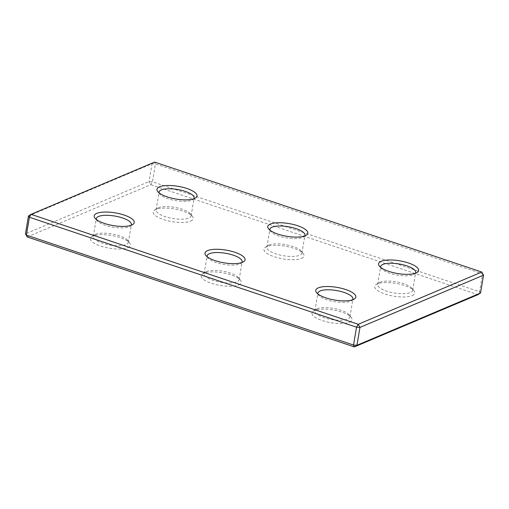 <?xml version="1.0" encoding="UTF-8"?>
<svg xmlns="http://www.w3.org/2000/svg" width="509" height="509" viewBox="0 0 509 509"><rect width="100%" height="100%" fill="white"/><g stroke="black" fill="none" stroke-linecap="round" stroke-linejoin="round"><path stroke-width="0.38" stroke-dasharray="2.54 1.91" d="M483.55 275.153L481.769 272.048M27.231 236.952L150.81 184.697L152.452 181.802L155.468 163.943L154.634 162.091L152.051 163.726L149.035 181.592L150.81 184.697L477.945 294.66L479.586 291.759L480.528 293.019M28.472 215.981L152.051 163.726L155.468 163.943L482.602 273.899L479.586 291.759L152.452 181.802L149.035 181.592L25.45 233.847M127.854 247.705A20.309 6.445 9.6 0 0 129.636 242.901A20.309 6.445 9.6 0 0 112.686 235.699A20.309 6.445 9.6 0 0 92.962 235.972A20.309 6.445 9.6 0 0 91.9 236.52A20.309 6.445 9.6 0 0 101.59 246.362A20.309 6.445 9.6 0 0 127.854 247.705M95.546 234.331A17.77 5.637 -170.4 0 1 112.807 234.089A17.77 5.637 -170.4 0 1 127.638 240.394A17.77 5.637 -170.4 0 1 128.332 242.424A17.77 5.637 -170.4 0 1 126.079 244.594A17.77 5.637 -170.4 0 1 105.885 244.199A17.77 5.637 -170.4 0 1 93.287 236.5A17.77 5.637 -170.4 0 1 94.617 234.808A17.77 5.637 -170.4 0 1 95.546 234.331M190.633 221.154A20.309 6.445 9.6 0 0 192.421 216.357A20.309 6.445 9.6 0 0 175.471 209.154A20.309 6.445 9.6 0 0 155.741 209.428A20.309 6.445 9.6 0 0 154.679 209.975A20.309 6.445 9.6 0 0 164.369 219.818A20.309 6.445 9.6 0 0 190.633 221.154M158.324 207.787A17.77 5.637 -170.4 0 1 175.586 207.545A17.77 5.637 -170.4 0 1 190.417 213.85A17.77 5.637 -170.4 0 1 191.11 215.88A17.77 5.637 -170.4 0 1 188.858 218.049A17.77 5.637 -170.4 0 1 168.664 217.655A17.77 5.637 -170.4 0 1 156.066 209.956A17.77 5.637 -170.4 0 1 157.396 208.264A17.77 5.637 -170.4 0 1 158.324 207.787M238.645 284.945A20.309 6.445 9.6 0 0 240.426 280.141A20.309 6.445 9.6 0 0 223.476 272.939A20.309 6.445 9.6 0 0 203.753 273.212A20.309 6.445 9.6 0 0 202.69 273.759A20.309 6.445 9.6 0 0 212.38 283.602A20.309 6.445 9.6 0 0 238.645 284.945M206.336 271.571A17.77 5.637 -170.4 0 1 223.597 271.329A17.77 5.637 -170.4 0 1 238.428 277.634A17.77 5.637 -170.4 0 1 239.122 279.67A17.77 5.637 -170.4 0 1 236.863 281.833A17.77 5.637 -170.4 0 1 216.675 281.439A17.77 5.637 -170.4 0 1 204.077 273.74A17.77 5.637 -170.4 0 1 205.401 272.048A17.77 5.637 -170.4 0 1 206.336 271.571M301.423 258.394A20.309 6.445 9.6 0 0 303.205 253.597A20.309 6.445 9.6 0 0 286.255 246.394A20.309 6.445 9.6 0 0 266.531 246.668A20.309 6.445 9.6 0 0 265.469 247.215A20.309 6.445 9.6 0 0 275.159 257.058A20.309 6.445 9.6 0 0 301.423 258.394M269.115 245.026A17.77 5.637 -170.4 0 1 286.376 244.784A17.77 5.637 -170.4 0 1 301.207 251.09A17.77 5.637 -170.4 0 1 301.901 253.119A17.77 5.637 -170.4 0 1 299.648 255.289A17.77 5.637 -170.4 0 1 279.454 254.894A17.77 5.637 -170.4 0 1 266.856 247.196A17.77 5.637 -170.4 0 1 268.186 245.503A17.77 5.637 -170.4 0 1 269.115 245.026M412.214 295.634A20.309 6.445 9.6 0 0 413.995 290.836A20.309 6.445 9.6 0 0 397.045 283.634A20.309 6.445 9.6 0 0 377.322 283.907A20.309 6.445 9.6 0 0 376.259 284.455A20.309 6.445 9.6 0 0 385.949 294.297A20.309 6.445 9.6 0 0 412.214 295.634M379.905 282.266A17.77 5.637 -170.4 0 1 397.166 282.024A17.77 5.637 -170.4 0 1 411.997 288.329A17.77 5.637 -170.4 0 1 412.691 290.359A17.77 5.637 -170.4 0 1 410.432 292.529A17.77 5.637 -170.4 0 1 390.244 292.134A17.77 5.637 -170.4 0 1 377.646 284.436A17.77 5.637 -170.4 0 1 378.97 282.743A17.77 5.637 -170.4 0 1 379.905 282.266M349.435 322.184A20.309 6.445 9.6 0 0 351.216 317.381A20.309 6.445 9.6 0 0 334.267 310.178A20.309 6.445 9.6 0 0 314.543 310.452A20.309 6.445 9.6 0 0 313.48 310.999A20.309 6.445 9.6 0 0 323.17 320.842A20.309 6.445 9.6 0 0 349.435 322.184M317.12 308.81A17.77 5.637 -170.4 0 1 334.381 308.569A17.77 5.637 -170.4 0 1 349.212 314.874A17.77 5.637 -170.4 0 1 349.912 316.91A17.77 5.637 -170.4 0 1 347.653 319.073A17.77 5.637 -170.4 0 1 327.465 318.679A17.77 5.637 -170.4 0 1 314.867 310.98A17.77 5.637 -170.4 0 1 316.191 309.287A17.77 5.637 -170.4 0 1 317.12 308.81M380.719 267.41A17.77 5.637 9.6 0 0 381.362 268.606A17.77 5.637 9.6 0 0 396.193 274.911A17.77 5.637 9.6 0 0 413.454 274.669A17.77 5.637 9.6 0 0 414.383 274.192A17.77 5.637 9.6 0 0 415.389 273.276M269.929 230.17A17.77 5.637 9.6 0 0 270.572 231.366A17.77 5.637 9.6 0 0 285.403 237.671A17.77 5.637 9.6 0 0 302.664 237.429A17.77 5.637 9.6 0 0 303.599 236.952A17.77 5.637 9.6 0 0 304.598 236.036M317.934 293.954A17.77 5.637 9.6 0 0 318.583 295.15A17.77 5.637 9.6 0 0 333.414 301.455A17.77 5.637 9.6 0 0 350.676 301.213A17.77 5.637 9.6 0 0 351.604 300.736A17.77 5.637 9.6 0 0 352.61 299.82M207.15 256.714A17.77 5.637 9.6 0 0 207.793 257.91A17.77 5.637 9.6 0 0 222.624 264.216A17.77 5.637 9.6 0 0 239.885 263.974A17.77 5.637 9.6 0 0 240.814 263.497A17.77 5.637 9.6 0 0 241.82 262.58M159.139 192.93A17.77 5.637 9.6 0 0 159.788 194.126A17.77 5.637 9.6 0 0 174.619 200.431A17.77 5.637 9.6 0 0 191.88 200.19A17.77 5.637 9.6 0 0 192.809 199.713A17.77 5.637 9.6 0 0 193.808 198.796M96.36 219.474A17.77 5.637 9.6 0 0 97.003 220.671A17.77 5.637 9.6 0 0 111.834 226.976A17.77 5.637 9.6 0 0 129.095 226.734A17.77 5.637 9.6 0 0 130.03 226.257A17.77 5.637 9.6 0 0 131.029 225.341M127.638 240.394L129.636 242.901M190.417 213.85L192.421 216.357M238.428 277.634L240.426 280.141M301.207 251.09L303.205 253.597M411.997 288.329L413.995 290.836M349.212 314.874L351.216 317.381M414.383 274.192L417.1 272.48M303.599 236.952L306.31 235.241M351.604 300.736L354.321 299.025M240.814 263.497L243.531 261.785M192.809 199.713L195.52 198.001M130.03 226.257L132.741 224.545M128.332 242.424L131.354 224.564M191.11 215.88L194.133 198.02M239.122 279.67L242.144 261.804M301.901 253.119L304.923 235.26M412.691 290.359L415.713 272.5M349.912 316.91L352.934 299.044M314.867 310.98L317.89 293.12M377.646 284.436L380.668 266.576M266.856 247.196L269.878 229.33M204.077 273.74L207.099 255.881M156.066 209.956L159.088 192.09M93.287 236.5L96.309 218.641M97.003 220.671L95.005 218.164M159.788 194.126L157.784 191.619M207.793 257.91L205.795 255.403M318.583 295.15L316.579 292.643M270.572 231.366L268.574 228.859M381.362 268.606L379.364 266.099M316.191 309.287L313.48 310.999M378.97 282.743L376.259 284.455M268.186 245.503L265.469 247.215M205.401 272.048L202.69 273.759M157.396 208.264L154.679 209.975M94.617 234.808L91.9 236.52"/><path stroke-width="0.76" d="M27.231 236.952L25.45 233.847L26.398 235.101L353.532 345.057L356.949 345.274L480.528 293.019L483.55 275.153L481.769 272.048L154.634 162.091L31.055 214.34L29.414 217.241L26.398 235.101L27.231 236.952L354.366 346.909L356.949 345.274L359.965 327.408L356.548 327.198L29.414 217.241L28.472 215.981L31.055 214.34L358.19 324.303L356.548 327.198L353.532 345.057L354.366 346.909L477.945 294.66L480.528 293.019M483.55 275.153L359.965 327.408L358.19 324.303L481.769 272.048M25.45 233.847L28.472 215.981M381.146 261.295A20.309 6.445 -170.4 0 1 407.41 262.638A20.309 6.445 -170.4 0 1 417.1 272.48A20.309 6.445 -170.4 0 1 416.038 273.028A20.309 6.445 -170.4 0 1 396.314 273.301A20.309 6.445 -170.4 0 1 379.364 266.099A20.309 6.445 -170.4 0 1 381.146 261.295M415.389 273.276A17.77 5.637 9.6 0 0 415.713 272.5A17.77 5.637 9.6 0 0 403.115 264.801A17.77 5.637 9.6 0 0 382.921 264.406A17.77 5.637 9.6 0 0 380.668 266.576A17.77 5.637 9.6 0 0 380.719 267.41M270.355 224.055A20.309 6.445 -170.4 0 1 296.62 225.398A20.309 6.445 -170.4 0 1 306.31 235.241A20.309 6.445 -170.4 0 1 305.247 235.788A20.309 6.445 -170.4 0 1 285.524 236.061A20.309 6.445 -170.4 0 1 268.574 228.859A20.309 6.445 -170.4 0 1 270.355 224.055M304.598 236.036A17.77 5.637 9.6 0 0 304.923 235.26A17.77 5.637 9.6 0 0 292.325 227.561A17.77 5.637 9.6 0 0 272.137 227.167A17.77 5.637 9.6 0 0 269.878 229.33A17.77 5.637 9.6 0 0 269.929 230.17M318.367 287.846A20.309 6.445 -170.4 0 1 344.631 289.182A20.309 6.445 -170.4 0 1 354.321 299.025A20.309 6.445 -170.4 0 1 353.259 299.572A20.309 6.445 -170.4 0 1 333.529 299.846A20.309 6.445 -170.4 0 1 316.579 292.643A20.309 6.445 -170.4 0 1 318.367 287.846M352.61 299.82A17.77 5.637 9.6 0 0 352.934 299.044A17.77 5.637 9.6 0 0 340.336 291.345A17.77 5.637 9.6 0 0 320.142 290.951A17.77 5.637 9.6 0 0 317.89 293.12A17.77 5.637 9.6 0 0 317.934 293.954M207.577 250.606A20.309 6.445 -170.4 0 1 233.841 251.942A20.309 6.445 -170.4 0 1 243.531 261.785A20.309 6.445 -170.4 0 1 242.469 262.332A20.309 6.445 -170.4 0 1 222.745 262.606A20.309 6.445 -170.4 0 1 205.795 255.403A20.309 6.445 -170.4 0 1 207.577 250.606M241.82 262.58A17.77 5.637 9.6 0 0 242.144 261.804A17.77 5.637 9.6 0 0 229.546 254.106A17.77 5.637 9.6 0 0 209.352 253.711A17.77 5.637 9.6 0 0 207.099 255.881A17.77 5.637 9.6 0 0 207.15 256.714M159.565 186.816A20.309 6.445 -170.4 0 1 185.83 188.158A20.309 6.445 -170.4 0 1 195.52 198.001A20.309 6.445 -170.4 0 1 194.457 198.548A20.309 6.445 -170.4 0 1 174.733 198.822A20.309 6.445 -170.4 0 1 157.784 191.619A20.309 6.445 -170.4 0 1 159.565 186.816M193.808 198.796A17.77 5.637 9.6 0 0 194.133 198.02A17.77 5.637 9.6 0 0 181.535 190.321A17.77 5.637 9.6 0 0 161.347 189.927A17.77 5.637 9.6 0 0 159.088 192.09A17.77 5.637 9.6 0 0 159.139 192.93M96.786 213.366A20.309 6.445 -170.4 0 1 123.051 214.703A20.309 6.445 -170.4 0 1 132.741 224.545A20.309 6.445 -170.4 0 1 131.678 225.093A20.309 6.445 -170.4 0 1 111.955 225.366A20.309 6.445 -170.4 0 1 95.005 218.164A20.309 6.445 -170.4 0 1 96.786 213.366M131.029 225.341A17.77 5.637 9.6 0 0 131.354 224.564A17.77 5.637 9.6 0 0 118.756 216.866A17.77 5.637 9.6 0 0 98.568 216.471A17.77 5.637 9.6 0 0 96.309 218.641A17.77 5.637 9.6 0 0 96.36 219.474"/></g></svg>
